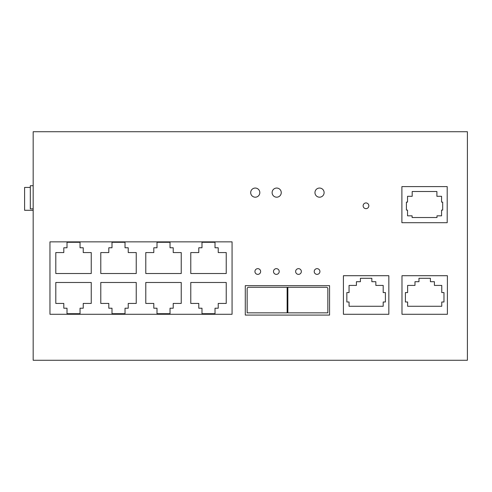 <?xml version="1.0" encoding="UTF-8"?>
<svg xmlns="http://www.w3.org/2000/svg" width="492" height="492" viewBox="0 0 492 492"><rect width="100%" height="100%" fill="white"/><g stroke="black" fill="none" stroke-linecap="round" stroke-linejoin="round"><path stroke-width="0.74" d="M388.84 275.711L343.416 275.711L343.416 314.277L388.84 314.277L388.84 275.711M385.408 292.568L383.194 292.568L383.194 285.422L375.839 285.422L375.839 281.707L371.841 281.707L371.841 278.281L360.415 278.281L360.415 281.707L356.417 281.707L356.417 285.422L349.056 285.422L349.056 292.568L346.842 292.568L346.842 301.996L349.056 301.996L349.056 306.276L383.194 306.276L383.194 301.996L385.408 301.996L385.408 292.568M33.173 210.293L24.6 210.293L24.6 187.434L30.313 187.434M365.987 208.651A2.86 2.86 0 0 0 368.84 205.791A2.86 2.86 0 0 0 365.987 202.938A2.86 2.86 0 0 0 363.127 205.791A2.86 2.86 0 0 0 365.987 208.651M319.536 197.194A4.569 4.569 0 0 0 324.105 192.624A4.569 4.569 0 0 0 319.536 188.049A4.569 4.569 0 0 0 314.96 192.624A4.569 4.569 0 0 0 319.536 197.194M276.682 197.194A4.569 4.569 0 0 0 281.252 192.624A4.569 4.569 0 0 0 276.682 188.049A4.569 4.569 0 0 0 272.113 192.624A4.569 4.569 0 0 0 276.682 197.194M255.256 197.194A4.569 4.569 0 0 0 259.825 192.624A4.569 4.569 0 0 0 255.256 188.049A4.569 4.569 0 0 0 250.686 192.624A4.569 4.569 0 0 0 255.256 197.194M257.783 274.37A2.86 2.86 0 0 0 260.643 271.51A2.86 2.86 0 0 0 257.783 268.657A2.86 2.86 0 0 0 254.93 271.51A2.86 2.86 0 0 0 257.783 274.37M276.35 274.37A2.86 2.86 0 0 0 279.21 271.51A2.86 2.86 0 0 0 276.35 268.657A2.86 2.86 0 0 0 273.497 271.51A2.86 2.86 0 0 0 276.35 274.37M298.49 274.37A2.86 2.86 0 0 0 301.35 271.51A2.86 2.86 0 0 0 298.49 268.657A2.86 2.86 0 0 0 295.637 271.51A2.86 2.86 0 0 0 298.49 274.37M317.069 274.37A2.86 2.86 0 0 0 319.929 271.51A2.86 2.86 0 0 0 317.069 268.657A2.86 2.86 0 0 0 314.216 271.51A2.86 2.86 0 0 0 317.069 274.37M33.173 131.727L33.173 360.273L467.4 360.273L467.4 131.727L33.173 131.727M401.982 275.711L447.4 275.711L447.4 314.277L401.982 314.277L401.982 275.711M407.622 306.276L441.761 306.276L441.761 301.996L443.975 301.996L443.975 292.568L441.761 292.568L441.761 285.422L434.405 285.422L434.405 281.707L430.408 281.707L430.408 278.281L418.975 278.281L418.975 281.707L414.977 281.707L414.977 285.422L407.622 285.422L407.622 292.568L405.408 292.568L405.408 301.996L407.622 301.996L407.622 306.276M245.287 285.649L245.287 315.077L329.56 315.077L329.56 285.649L245.287 285.649M248.571 287.279A1.427 1.427 0 0 0 247.144 288.712L247.144 312.851L287.137 312.851L287.137 287.279L248.571 287.279M327.844 288.712A1.427 1.427 0 0 0 326.417 287.279L287.851 287.279L287.851 312.851L327.844 312.851L327.844 288.712M49.956 314.277L232.07 314.277L232.07 241.855L49.956 241.855L49.956 314.277M125.029 313.705L125.029 308.22L128.227 308.22L128.227 303.423L136.241 303.423L136.241 282.482L100.792 282.482L100.792 303.423L108.806 303.423L108.806 308.22L112.004 308.22L112.004 313.705L125.029 313.705M91.248 282.482L55.799 282.482L55.799 303.423L63.806 303.423L63.806 308.22L67.01 308.22L67.01 313.705L80.036 313.705L80.036 308.22L83.234 308.22L83.234 303.423L91.248 303.423L91.248 282.482M80.036 242.285L67.01 242.285L67.01 247.771L63.806 247.771L63.806 252.568L55.799 252.568L55.799 273.509L91.248 273.509L91.248 252.568L83.234 252.568L83.234 247.771L80.036 247.771L80.036 242.285M125.029 242.285L112.004 242.285L112.004 247.771L108.806 247.771L108.806 252.568L100.792 252.568L100.792 273.509L136.241 273.509L136.241 252.568L128.227 252.568L128.227 247.771L125.029 247.771L125.029 242.285M170.023 247.771L170.023 242.285L156.997 242.285L156.997 247.771L153.799 247.771L153.799 252.568L145.786 252.568L145.786 273.509L181.234 273.509L181.234 252.568L173.221 252.568L173.221 247.771L170.023 247.771M156.997 308.22L156.997 313.705L170.023 313.705L170.023 308.22L173.221 308.22L173.221 303.423L181.234 303.423L181.234 282.482L145.786 282.482L145.786 303.423L153.799 303.423L153.799 308.22L156.997 308.22M201.991 308.22L201.991 313.705L215.016 313.705L215.016 308.22L218.22 308.22L218.22 303.423L226.234 303.423L226.234 282.482L190.779 282.482L190.779 303.423L198.793 303.423L198.793 308.22L201.991 308.22M215.016 247.771L215.016 242.285L201.991 242.285L201.991 247.771L198.793 247.771L198.793 252.568L190.779 252.568L190.779 273.509L226.234 273.509L226.234 252.568L218.22 252.568L218.22 247.771L215.016 247.771M447.203 222.698L447.203 186.609L401.896 186.609L401.896 222.698L447.203 222.698M436.994 215.822L441.564 215.822L441.564 210.09L442.689 210.09L442.689 202.107L441.564 202.107L441.564 196.302L436.902 196.302L436.902 191.517L412.191 191.517L412.191 196.302L407.53 196.302L407.53 202.107L406.41 202.107L406.41 210.09L407.53 210.09L407.53 215.822L412.105 215.822L412.105 217.525L436.994 217.525L436.994 215.822M33.173 208.86L30.313 208.86L30.313 185.724L33.173 185.724"/></g></svg>
